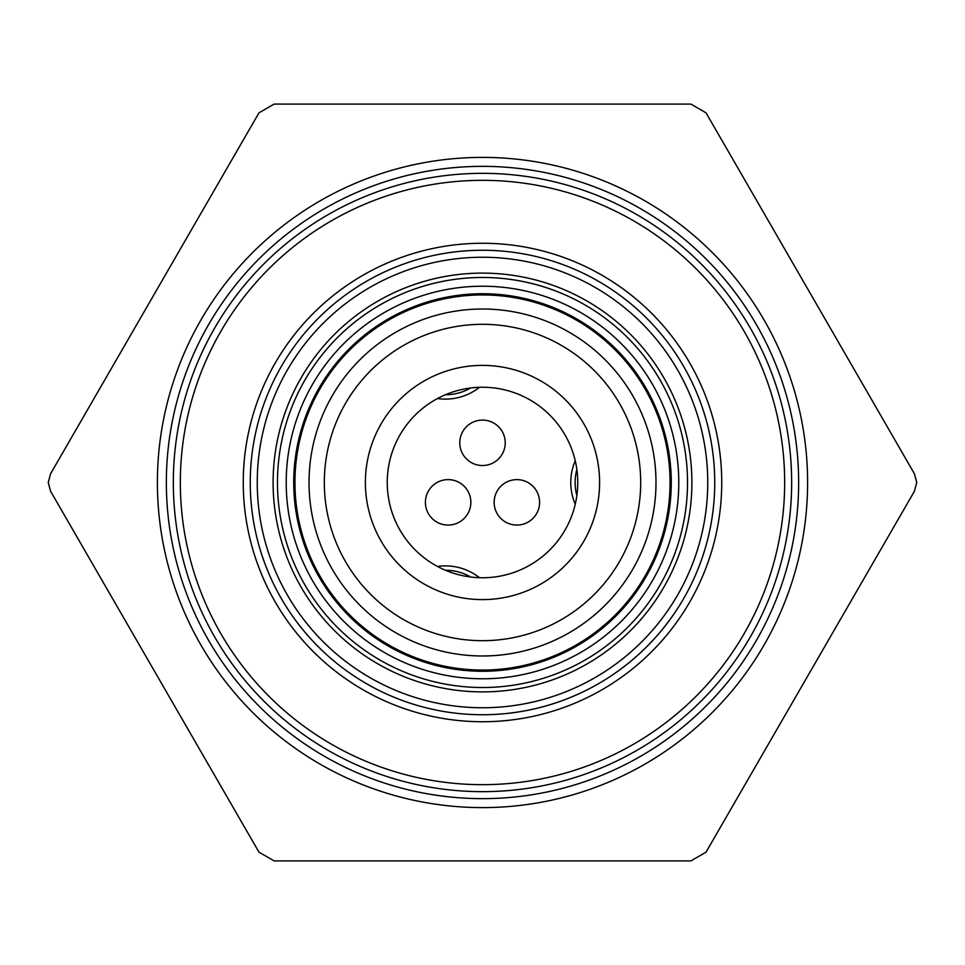 <?xml version="1.0" encoding="UTF-8"?>
<svg xmlns="http://www.w3.org/2000/svg" width="965" height="965" viewBox="0 0 965 965"><rect width="100%" height="100%" fill="white"/><g stroke="black" fill="none" stroke-linecap="round" stroke-linejoin="round"><path stroke-width="1.45" d="M687.526 482.5A205.026 205.026 0 0 1 379.993 660.06A205.026 205.026 0 0 1 379.993 304.94A205.026 205.026 0 0 1 687.526 482.5M48.25 482.5L50.59 491.245L258.982 852.179L274.12 860.913L690.88 860.913L706.018 852.179L914.41 491.245L916.75 482.5L914.41 473.755L706.018 112.821L690.88 104.087L274.12 104.087L258.982 112.821L50.59 473.755L48.25 482.5M791.65 482.5A309.15 309.15 0 0 0 327.919 214.761A309.15 309.15 0 0 0 327.919 750.239A309.15 309.15 0 0 0 791.65 482.5M714.751 482.5A232.251 232.251 0 0 1 366.374 683.63A232.251 232.251 0 0 1 366.374 281.37A232.251 232.251 0 0 1 714.751 482.5M577.758 482.5A95.258 95.258 0 0 0 434.865 400.005A95.258 95.258 0 0 0 434.865 564.995A95.258 95.258 0 0 0 577.758 482.5M599.603 482.5A117.103 117.103 0 0 1 423.949 583.922A117.103 117.103 0 0 1 423.949 381.079A117.103 117.103 0 0 1 599.603 482.5M324.312 482.5A158.188 158.188 0 0 0 561.594 619.494A158.188 158.188 0 0 0 561.594 345.506A158.188 158.188 0 0 0 324.312 482.5M309.029 482.5A173.471 173.471 0 0 1 569.241 332.262A173.471 173.471 0 0 1 569.241 632.738A173.471 173.471 0 0 1 309.029 482.5M293.734 482.5A188.766 188.766 0 0 0 482.5 671.266A188.766 188.766 0 0 0 671.266 482.5A188.766 188.766 0 0 0 482.5 293.734A188.766 188.766 0 0 0 293.734 482.5M670.06 482.5A187.56 187.56 0 0 0 482.5 294.94A187.56 187.56 0 0 0 294.94 482.5A187.56 187.56 0 0 0 482.5 670.06A187.56 187.56 0 0 0 670.06 482.5M157.391 482.5A325.108 325.108 0 0 0 645.054 764.051A325.108 325.108 0 0 0 645.054 200.949A325.108 325.108 0 0 0 157.391 482.5M505.226 442.814A22.726 22.726 0 0 0 482.5 420.089A22.726 22.726 0 0 0 459.774 442.814A22.726 22.726 0 0 0 482.5 465.528A22.726 22.726 0 0 0 505.226 442.814M470.848 502.343A22.726 22.726 0 0 0 448.122 479.617A22.726 22.726 0 0 0 425.408 502.343A22.726 22.726 0 0 0 448.122 525.069A22.726 22.726 0 0 0 470.848 502.343M539.592 502.343A22.726 22.726 0 0 0 516.878 479.617A22.726 22.726 0 0 0 494.152 502.343A22.726 22.726 0 0 0 516.878 525.069A22.726 22.726 0 0 0 539.592 502.343M479.496 387.291A55.053 55.053 0 0 1 437.495 398.545M575.249 504.249A55.053 55.053 0 0 1 575.249 460.751M437.495 566.455A55.053 55.053 0 0 1 479.496 577.709M691.893 482.5A209.393 209.393 0 0 1 377.798 663.836A209.393 209.393 0 0 1 377.798 301.164A209.393 209.393 0 0 1 691.893 482.5M678.781 482.5A196.281 196.281 0 0 0 384.36 312.515A196.281 196.281 0 0 0 384.36 652.485A196.281 196.281 0 0 0 678.781 482.5M798.646 482.5A316.146 316.146 0 0 1 324.433 756.295A316.146 316.146 0 0 1 324.433 208.705A316.146 316.146 0 0 1 798.646 482.5M784.666 482.5A302.166 302.166 0 0 0 331.417 220.816A302.166 302.166 0 0 0 331.417 744.184A302.166 302.166 0 0 0 784.666 482.5M721.736 482.5A239.236 239.236 0 0 1 362.876 689.686A239.236 239.236 0 0 1 362.876 275.315A239.236 239.236 0 0 1 721.736 482.5M707.755 482.5A225.255 225.255 0 0 0 369.872 287.425A225.255 225.255 0 0 0 369.872 677.575A225.255 225.255 0 0 0 707.755 482.5M445.444 394.745A50.687 50.687 0 0 0 470.715 387.978M576.853 469.412A50.687 50.687 0 0 0 576.853 495.588M470.715 577.022A50.687 50.687 0 0 0 445.444 570.255"/></g></svg>

